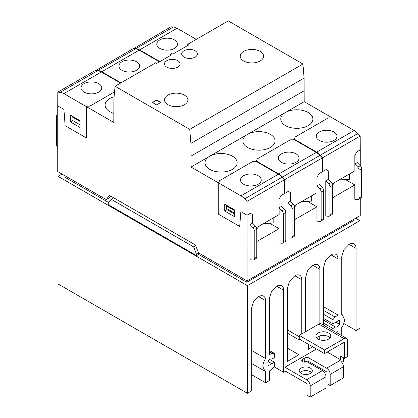 <?xml version="1.0" encoding="UTF-8"?>
<svg xmlns="http://www.w3.org/2000/svg" width="418" height="418" viewBox="0 0 418 418"><rect width="100%" height="100%" fill="white"/><g stroke="black" fill="none" stroke-linecap="round" stroke-linejoin="round"><path stroke-width="0.63" d="M310.198 397.1L310.198 385.924L325.977 376.817L325.977 387.988L310.198 397.1L307.042 395.276L307.042 383.62L284.951 370.865L284.951 367.218L306.619 379.732A5.058 2.921 60 0 1 310.198 385.924M325.977 376.817A5.058 2.921 -120 0 0 322.398 370.62L306.619 379.732M330.183 385.563L343.439 377.909L343.439 366.732L330.183 374.387L330.183 385.563L327.028 383.74L327.028 372.077L308.933 361.633L308.933 357.986A2.973 1.719 180 0 0 304.727 357.986L302.622 359.203A2.973 1.719 180 0 0 301.754 360.415A2.973 1.719 180 0 0 303.588 362.004A2.973 1.719 180 0 0 306.833 361.633L322.398 370.62M304.727 357.986L304.727 361.633A2.973 1.719 180 0 1 308.933 361.633M304.727 361.633L303.959 362.077M343.439 357.745L343.439 361.387L341.809 362.328M300.046 372.563A6.547 3.778 180 0 1 310.407 371.712A6.547 3.778 180 0 1 311.514 372.563M319.242 339.646L319.242 336.124M344.071 338.674A5.058 2.921 -60 0 1 346.6 338.423L321.353 323.845A5.058 2.921 120 0 0 319.875 323.673A5.058 2.921 120 0 0 318.824 324.096L344.071 338.674L324.504 349.97L324.504 353.612L344.489 342.076L344.489 358.351L340.283 355.922L340.283 359.569L327.237 352.034M340.283 359.569L339.233 360.175L339.86 360.541L326.61 368.19A5.058 2.921 -120 0 1 330.183 374.387M343.439 366.732A5.058 2.921 -120 0 0 339.86 360.541M308.933 357.986L326.61 368.19M310.407 368.07A6.547 3.778 0 0 0 303.275 367.25A6.547 3.778 0 0 0 299.236 370.74A6.547 3.778 0 0 0 301.148 373.415A6.547 3.778 0 0 0 308.285 374.235A6.547 3.778 0 0 0 312.324 370.74A6.547 3.778 0 0 0 310.407 368.07M344.489 358.351L347.645 356.528L347.645 340.738A5.058 2.921 -60 0 0 346.6 338.423M324.504 353.612L299.257 339.04L299.257 335.393L324.504 349.97M316.609 337.885A7.44 4.295 180 0 1 328.605 336.668A7.44 4.295 180 0 1 330.084 337.885M328.605 333.026A7.44 4.295 180 0 1 330.784 336.062A7.44 4.295 180 0 1 326.192 340.027A7.44 4.295 180 0 1 318.088 339.097A7.44 4.295 180 0 1 315.909 336.062A7.44 4.295 180 0 1 320.501 332.096A7.44 4.295 180 0 1 328.605 333.026M318.824 324.096L299.257 335.393M284.951 367.218L316.51 348.999M196.57 254.395L193.659 246.902L111.146 199.266L108.241 203.399L108.225 204.606L196.585 255.623L196.57 254.395L198.869 253.068M193.659 246.902L195.718 245.716M199.543 253.46L199.553 253.893L196.585 255.623M111.146 199.266L113.675 197.808M86.552 138.055L86.552 106.715L63.865 93.616A13.392 7.728 -120 0 0 60.166 92.352L57.794 92.143L57.731 105.869L63.938 109.448L65.114 125.677L86.552 138.055L86.552 106.715L87.498 106.172L89.813 106.172L114.548 91.892L89.813 106.172L87.498 106.172L86.552 106.715L113.8 122.448L113.9 98.977L115.06 86.249L189.751 129.371L190.911 143.442L191.01 167.028L240.946 195.854A13.392 7.728 60 0 1 244.645 198.858L247.017 201.392L247.08 280.901L198.482 252.843L195.446 245.016L109.364 195.321L106.329 199.642L57.731 171.584L57.731 105.869L63.938 109.448L65.114 125.677L86.552 138.055M115.06 86.249L155.668 62.804L156.719 63.416L171.448 54.91L170.392 54.303L172.916 52.846L173.972 53.452L188.696 44.951L187.645 44.345L228.249 20.9L302.94 64.022L304.1 78.088L304.2 101.678L354.135 130.505A13.392 7.728 60 0 1 357.834 133.509L360.206 136.043L360.269 149.837L356.941 151.76L354.819 155.465L354.887 170.831L332.158 183.957M247.08 280.901L360.269 215.552L360.269 198.315M360.269 165.737L360.269 149.837L356.941 151.76M113.8 113.32A16.067 9.274 180 0 1 109.803 111.637A16.067 9.274 180 0 1 105.096 105.08A16.067 9.274 180 0 1 114.104 96.746M252.592 223.139L252.556 214.507L250.408 213.264L247.08 215.186L240.872 211.602L239.697 226.472L218.259 214.094L218.259 182.755L219.204 182.211L218.259 182.755L218.259 214.094L239.697 226.472L240.872 211.602L247.08 215.186L250.408 213.264L252.545 214.497L252.545 223.087L250.027 224.539L250.027 259.766L252.953 260.022A2.973 1.719 60 0 0 253.616 259.886A2.973 1.719 60 0 0 254.233 258.528L256.751 257.07L256.751 229.189A2.973 1.719 -120 0 0 255.471 226.211L252.545 223.087M106.329 199.642L109.297 197.928L110.618 196.042M57.731 147.303A2.973 1.719 60 0 1 56.817 145.887A2.926 1.688 60 0 1 56.467 144.362L56.467 116.455A2.973 1.719 60 0 1 57.083 115.102A2.973 1.719 60 0 1 57.731 114.966M304.2 101.678L285.499 112.473A16.067 9.274 180 0 1 308.197 112.489A16.067 9.274 180 0 1 312.904 119.046A16.067 9.274 180 0 1 302.987 127.615A16.067 9.274 180 0 1 285.478 125.604A16.067 9.274 180 0 1 280.771 119.046A16.067 9.274 180 0 1 285.452 112.499L247.628 134.335A16.067 9.274 180 0 1 270.331 134.35A16.067 9.274 180 0 1 275.034 140.908A16.067 9.274 180 0 1 265.116 149.482A16.067 9.274 180 0 1 247.608 147.47A16.067 9.274 180 0 1 242.9 140.908A16.067 9.274 180 0 1 247.581 134.366L209.763 156.201A16.067 9.274 180 0 1 232.46 156.217A16.067 9.274 180 0 1 237.163 162.774A16.067 9.274 180 0 1 227.246 171.343A16.067 9.274 180 0 1 209.737 169.332A16.067 9.274 180 0 1 205.029 162.774A16.067 9.274 180 0 1 209.711 156.227L191.01 167.028M304.1 78.088L190.911 143.442M302.94 64.022L189.751 129.371M152.403 102.467L156.614 100.038L160.82 102.467L156.614 104.897L152.403 102.467M184.004 57.135A7.827 4.52 0 0 0 192.536 58.118A7.827 4.52 0 0 0 197.369 53.938A7.827 4.52 0 0 0 195.075 50.745A7.827 4.52 0 0 0 186.543 49.763A7.827 4.52 0 0 0 181.71 53.938A7.827 4.52 0 0 0 184.004 57.135M177.822 60.704A7.827 4.52 0 0 0 169.29 59.722A7.827 4.52 0 0 0 164.457 63.902A7.827 4.52 0 0 0 166.751 67.094A7.827 4.52 0 0 0 175.283 68.077A7.827 4.52 0 0 0 180.116 63.902A7.827 4.52 0 0 0 177.822 60.704M184.453 95.137A11.699 6.756 0 0 0 171.704 93.674A11.699 6.756 0 0 0 164.483 99.912A11.699 6.756 0 0 0 167.905 104.688A11.699 6.756 0 0 0 180.654 106.156A11.699 6.756 0 0 0 187.875 99.912A11.699 6.756 0 0 0 184.453 95.137M260.189 51.409A11.699 6.756 0 0 0 247.446 49.946A11.699 6.756 0 0 0 240.225 56.184A11.699 6.756 0 0 0 243.647 60.96A11.699 6.756 0 0 0 256.396 62.423A11.699 6.756 0 0 0 263.617 56.184A11.699 6.756 0 0 0 260.189 51.409M187.53 45.625L187.645 44.345M287.897 202.678L287.897 237.905L290.823 238.155A2.973 1.719 60 0 0 291.487 238.025A2.973 1.719 60 0 0 292.104 236.661L294.622 235.209L294.622 207.323A2.973 1.719 -120 0 0 293.342 204.345L290.416 201.225L287.897 202.678L290.823 205.802A2.973 1.719 60 0 1 292.104 208.775L292.104 236.661M290.416 201.225L290.416 192.635L288.279 191.402L281.199 195.488L279.078 199.193L279.146 214.559L256.417 227.685M256.751 241.552L279.067 228.667L279.067 242.999L281.993 243.255A2.973 1.719 -120 0 0 282.657 243.119A2.973 1.719 -120 0 0 283.273 241.761L283.273 213.875A2.973 1.719 -120 0 0 281.993 210.897L284.512 209.444L281.586 206.32L279.114 207.746M332.493 197.824L354.809 184.939L354.809 199.271L357.735 199.527A2.973 1.719 -120 0 0 358.398 199.391A2.973 1.719 -120 0 0 359.015 198.033L359.015 170.147A2.973 1.719 -120 0 0 357.735 167.169L360.248 165.716L357.327 162.592L354.856 164.018M325.768 180.811L325.768 216.038L328.694 216.294A2.973 1.719 60 0 0 329.358 216.158A2.973 1.719 60 0 0 329.974 214.8L332.493 213.342L332.493 185.456A2.973 1.719 -120 0 0 331.213 182.483L328.287 179.359L325.768 180.811L328.694 183.936A2.973 1.719 60 0 1 329.974 186.914L329.974 214.8M328.287 179.359L328.287 170.769L326.15 169.536L319.07 173.627L316.948 177.331L317.016 192.698L294.288 205.818M294.622 219.685L316.938 206.805L316.938 221.138L319.864 221.394A2.973 1.719 -120 0 0 320.528 221.258A2.973 1.719 -120 0 0 321.144 219.894L321.144 192.008A2.973 1.719 -120 0 0 319.864 189.035L322.382 187.583L319.456 184.458L316.985 185.879M293.995 139.513L293.995 139.027L294.946 138.483L294.946 137.146L328.187 117.954L330.502 117.954L331.448 117.406L330.502 117.954L328.187 117.954L294.946 137.146L294.946 138.483L292.631 139.816L290.317 139.816L257.075 159.007L257.075 160.345L256.129 160.893L278.816 173.992A13.392 7.728 60 0 1 282.516 176.997L284.888 179.531L284.951 193.325L284.527 193.079M244.645 198.858L282.098 177.237A13.392 7.728 60 0 0 278.398 174.233L255.706 161.134L254.761 161.682L252.446 161.682L254.761 161.682L257.075 160.345L257.075 159.007L290.317 139.816L292.631 139.816L293.577 139.272L316.264 152.371A13.392 7.728 60 0 1 319.963 155.376L322.335 157.905L322.398 171.704L319.07 173.627M219.204 180.874L219.204 182.211L219.204 180.874L252.446 161.682L219.204 180.874M170.278 55.584L170.392 54.303M80.084 124.83L72.732 120.588A4.462 2.576 -60 0 1 72.032 119.266A4.462 2.576 -60 0 1 72.277 116.951L72.481 116.329M156.614 100.038L160.611 102.588M152.617 102.588L156.614 100.278M291.487 238.025L294.006 236.572A2.973 1.719 -120 0 0 294.622 235.209M279.067 228.667L269.667 223.243M279.114 207.83L281.993 210.897M284.512 209.444A2.973 1.719 60 0 1 285.792 212.422L285.792 240.308A2.973 1.719 60 0 1 285.175 241.667L282.657 243.119M253.616 259.886L256.135 258.434A2.973 1.719 -120 0 0 256.751 257.07M250.027 224.539L252.953 227.664A2.973 1.719 60 0 1 254.233 230.642L254.233 258.528M354.809 184.939L345.409 179.515M354.856 164.102L357.735 167.169M360.248 165.716A2.973 1.719 60 0 1 361.533 168.694L361.533 196.58A2.973 1.719 60 0 1 360.917 197.939L358.398 199.391M329.358 216.158L331.876 214.706A2.973 1.719 -120 0 0 332.493 213.342M316.938 206.805L307.538 201.377M316.985 185.963L319.864 189.035M322.382 187.583A2.973 1.719 60 0 1 323.663 190.556L323.663 218.442A2.973 1.719 60 0 1 323.046 219.805L320.528 221.258M234.404 213.927L227.058 209.684A4.483 2.592 -60 0 1 226.352 208.363A4.493 2.592 -60 0 1 226.598 206.048L226.802 205.426M256.736 228.855L259.385 225.971M263.387 223.661L273.8 222.966L273.8 217.919L273.267 217.956M332.472 185.127L335.126 182.243M339.129 179.928L349.542 179.238L349.542 174.191L349.009 174.228M294.601 206.994L297.255 204.104M301.258 201.795L311.671 201.105L311.671 196.058L311.138 196.094M354.051 219.142L354.051 220.317L246.792 282.244L246.792 280.734M108.816 202.584L63.949 176.683L63.949 175.173M246.792 282.244L198.623 254.431M62 174.05L58.045 176.333L58.045 283.953L247.399 393.275L251.286 391.029L251.286 308.912L253.397 301.942L258.444 296.77C260.383 295.615 262.065 295.395 263.486 296.116L263.559 296.158M355.681 218.201L359.955 220.667L247.399 285.651L247.399 393.275M58.045 176.333L247.399 285.651M343.789 323.448L356.063 330.534L359.955 328.287L359.955 220.667M341.757 335.628L341.757 327.555C343.528 324.854 344.442 322.158 344.489 319.483L342.394 314.853L341.757 314.566L341.757 256.683L343.862 249.713L348.91 244.54C350.854 243.38 352.536 243.166 353.952 243.887C355.326 244.676 356.031 246.192 356.063 248.423L356.063 330.534M336.203 332.42L337.969 331.474L337.969 333.439M323.663 323.124L332.921 328.47L332.921 330.523M323.663 320.183L335.471 326.996L332.921 328.47M323.663 318.511L332.921 323.856L339.27 320.261L339.489 324.316C338.24 326.505 336.903 327.404 335.471 326.996M323.663 314.32L332.921 319.665L332.921 323.856M323.663 306.76L337.969 315.02L335.1 317.058L332.921 319.665M323.663 325.183L323.663 267.128L325.695 260.283L331.025 254.86C332.927 253.794 334.567 253.632 335.936 254.374C337.263 255.184 337.937 256.683 337.969 258.867L337.969 315.02M274.161 366.821L283.686 372.323L285.583 371.226M269.38 350.519L274.433 353.435L272.249 353.346L269.38 354.616L269.38 298.468L271.418 291.623L276.747 286.199C278.649 285.133 280.285 284.971 281.654 285.713C282.981 286.523 283.66 288.023 283.686 290.207L283.686 372.323M268.016 361.481L271.878 363.712L268.079 365.828L267.86 361.779C269.108 359.584 270.451 358.691 271.878 359.093L274.433 357.625L274.433 353.435M269.714 359.517L274.433 362.239L271.878 363.712M251.286 374.507L265.597 382.768L269.38 380.579L269.38 371.074L272.249 369.037L274.433 366.424L274.433 362.239M251.286 350.279L265.597 358.534C263.821 361.241 262.912 363.932 262.859 366.612L264.955 371.241L265.597 371.529L265.597 382.768M263.486 296.116C264.86 296.911 265.566 298.421 265.597 300.652L265.597 358.534M305.568 331.751L305.568 277.573L307.601 270.733L312.93 265.305C314.838 264.239 316.473 264.077 317.842 264.819C319.169 265.629 319.848 267.128 319.875 269.317L319.875 323.673M312.721 346.815L308.411 349.302L308.411 344.322M299.784 339.343L298.943 339.829L298.943 354.767L287.474 361.387L287.474 288.023L289.507 281.178L294.842 275.755C296.743 274.683 298.379 274.521 299.748 275.269C301.075 276.079 301.754 277.573 301.78 279.762L301.78 333.935M287.474 348.147L298.943 354.767M287.474 329.927L299.257 336.73M287.474 333.209L298.943 339.829M174.458 39.935A10.356 5.977 0 0 0 163.166 38.639A10.356 5.977 0 0 0 156.776 44.162A10.356 5.977 0 0 0 159.807 48.389A10.356 5.977 0 0 0 171.098 49.685A10.356 5.977 0 0 0 177.488 44.162A10.356 5.977 0 0 0 174.458 39.935M196.272 39.365L177.054 28.267A13.392 7.728 -120 0 0 173.355 27.003L170.983 26.794L133.53 48.697M159.875 61.592L139.602 49.888A13.392 7.728 -120 0 0 135.902 48.624L133.53 48.415M136.587 61.796A10.356 5.977 0 0 0 125.301 60.5A10.356 5.977 0 0 0 118.905 66.023A10.356 5.977 0 0 0 121.936 70.255A10.356 5.977 0 0 0 133.227 71.551A10.356 5.977 0 0 0 139.622 66.023A10.356 5.977 0 0 0 136.587 61.796M159.451 61.833L139.184 50.134A13.392 7.728 -120 0 0 135.484 48.864L133.112 48.66L95.659 70.558M120.954 82.848L101.736 71.755A13.392 7.728 -120 0 0 98.037 70.485L95.665 70.281M98.716 83.663A10.356 5.977 0 0 0 87.43 82.367A10.356 5.977 0 0 0 81.035 87.89A10.356 5.977 0 0 0 84.07 92.117A10.356 5.977 0 0 0 95.356 93.413A10.356 5.977 0 0 0 101.752 87.89A10.356 5.977 0 0 0 98.716 83.663M120.53 83.093L101.313 71.995A13.392 7.728 -120 0 0 97.613 70.731L95.241 70.522L57.794 92.143M70.407 115.128L80.084 120.718L80.084 127.521L70.407 121.931L70.407 115.128M70.407 121.931L72.732 120.588M319.284 140.464A10.356 5.977 -0 0 0 330.57 141.759A10.356 5.977 -0 0 0 336.965 136.231A10.356 5.977 -0 0 0 333.93 132.004A10.356 5.977 -0 0 0 322.644 130.709A10.356 5.977 -0 0 0 316.248 136.231A10.356 5.977 -0 0 0 319.284 140.464M293.995 139.027L316.687 152.126A13.392 7.728 60 0 1 320.387 155.13L322.759 157.664L322.821 171.458L322.398 171.213M328.334 179.411L328.297 170.779L326.15 169.536L322.821 171.458M360.206 136.043L322.759 157.664M281.413 162.325A10.356 5.977 -0 0 0 292.699 163.621A10.356 5.977 -0 0 0 299.095 158.098A10.356 5.977 -0 0 0 296.064 153.871A10.356 5.977 -0 0 0 284.773 152.575A10.356 5.977 -0 0 0 278.378 158.098A10.356 5.977 -0 0 0 281.413 162.325M290.463 201.277L290.426 192.641L288.279 191.402L284.951 193.325M256.129 161.379L256.129 160.893M322.335 157.905L284.888 179.531M243.542 184.192A10.356 5.977 -0 0 0 254.834 185.487A10.356 5.977 -0 0 0 261.224 179.959A10.356 5.977 -0 0 0 258.193 175.732A10.356 5.977 -0 0 0 246.902 174.437A10.356 5.977 -0 0 0 240.512 179.959A10.356 5.977 -0 0 0 243.542 184.192M282.098 177.237L284.47 179.771L284.527 193.565L281.199 195.488M234.404 209.815L224.727 204.224L224.727 211.027L234.404 216.613L234.404 209.815M284.47 179.771L247.017 201.392M227.058 209.684L224.727 211.027M302.622 359.203L302.622 361.633M304.2 90.743L191.01 156.092M290.823 205.802L293.342 204.345M252.953 227.664L255.471 226.211M328.694 183.936L331.213 182.483M80.084 121.455L72.277 116.951M292.104 208.775L294.622 207.323M285.792 212.422L283.273 213.875M283.273 241.761L285.792 240.308M254.233 230.642L256.751 229.189M361.533 168.694L359.015 170.147M359.015 198.033L361.533 196.58M329.974 186.914L332.493 185.456M323.663 190.556L321.144 192.008M321.144 219.894L323.663 218.442M226.352 208.363L234.404 213.013M234.404 210.552L226.598 206.048M349.119 244.415L356.063 248.423M335.654 322.1L339.489 324.316M323.663 310.454L335.1 317.058M331.025 254.86L337.969 258.867M276.747 286.199L283.686 290.207M269.38 351.69L272.249 353.346M258.653 296.644L265.597 300.652M294.836 275.755L301.78 279.762M312.93 265.305L319.875 269.317M139.602 49.888L177.054 28.267M173.355 27.003L135.902 48.624M101.736 71.755L139.184 50.134M135.484 48.864L98.037 70.485M63.865 93.616L101.313 71.995M97.613 70.731L60.166 92.352M354.135 130.505L316.687 152.126M320.387 155.13L357.834 133.509M316.264 152.371L278.816 173.992M282.516 176.997L319.963 155.376M278.398 174.233L240.946 195.854M57.731 114.725L57.083 115.102M341.757 314.482L342.394 314.853M251.286 363.352L264.955 371.241"/></g></svg>
